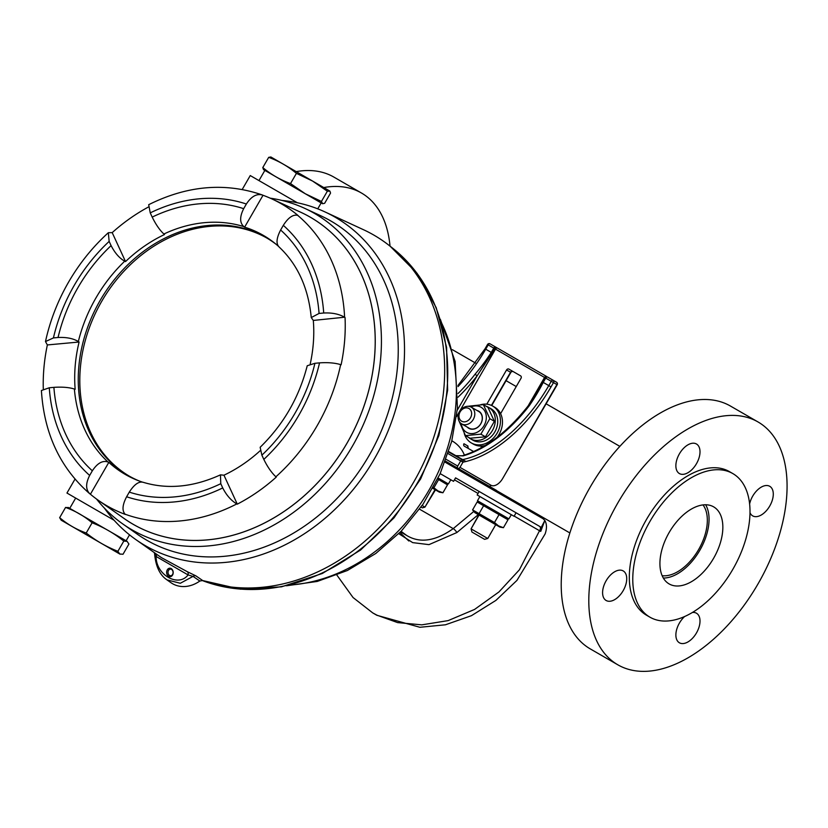 <?xml version="1.0" encoding="UTF-8"?>
<svg xmlns="http://www.w3.org/2000/svg" width="828" height="828" viewBox="0 0 828 828"><rect width="100%" height="100%" fill="white"/><g stroke="black" fill="none" stroke-linecap="round" stroke-linejoin="round"><path stroke-width="1.24" d="M456.549 456.083L465.957 461.506L456.549 456.083M447.741 462.428L450.132 463.815L447.741 462.428M450.401 465.222A1.925 1.563 -60 0 0 451.312 464.498A1.925 1.563 -60 0 1 450.401 465.222M445.63 462.469A1.925 1.563 -60 0 0 446.551 461.745A1.925 1.563 -60 0 1 445.63 462.469M464.353 446.188L473.668 451.57L464.353 446.188A1.925 1.563 120 0 1 463.949 443.746L467.944 446.054L467.882 446.861L467.944 446.054A1.925 1.563 -60 0 0 468.337 448.486A1.925 1.563 -60 0 1 467.944 446.054L463.949 443.746A1.925 1.563 120 0 0 464.353 446.188L464.353 446.188M512.863 371.399L511.197 371.834L491.728 405.554L511.197 371.834L512.863 371.399L508.868 369.091L512.863 371.399A1.925 1.563 -60 0 0 510.545 372.269L506.55 369.971A1.925 1.563 120 0 1 508.868 369.091L512.863 371.399A1.925 1.563 -60 0 0 510.545 372.269L491.408 405.409L511.197 371.834L510.545 372.269L506.55 369.971L486.792 404.178L506.55 369.971A1.925 1.563 120 0 1 508.868 369.091L520.605 375.86A1.925 1.563 120 0 1 520.998 378.313L500.598 413.648L520.998 378.313A1.925 1.563 120 0 0 520.605 375.86L508.868 369.091L520.615 375.871M480.737 448.051L481.906 446.023L480.737 448.051M463.131 455.886L455.379 455.638L448.652 451.757L455.379 455.638A1.863 1.076 -60 0 1 455.907 455.71L448.714 451.56L455.907 455.71A1.863 1.076 -60 0 0 455.379 455.638L463.131 455.886A1.863 1.304 -106 0 0 462.293 455.762L455.907 455.71L462.293 455.762A1.863 1.304 -106 0 1 463.131 455.886A120.774 69.728 -60 0 0 529.392 405.554L528.616 405.306C507.812 431.812 485.705 448.631 462.293 455.762C485.705 448.631 507.812 431.812 528.616 405.306L529.392 405.554A120.774 69.728 -60 0 1 463.131 455.886M463.307 471.422L488.706 486.088A1.863 1.521 120 0 0 490.952 485.239L459.985 467.354A1.863 1.521 120 0 1 457.739 468.203A1.863 1.076 -60 0 1 457.739 466.06L446.054 459.312L457.739 466.06L460.72 460.896A1.863 1.076 -60 0 1 462.055 459.747L448.579 451.974L462.055 459.747A120.774 69.728 120 0 0 548.778 385.61L543.23 382.401C539.059 390.495 534.453 398.216 529.392 405.554C534.453 398.216 539.059 390.495 543.23 382.401L542.65 382.07L545.135 377.775A1.863 1.728 -60 0 1 547.556 377.04L556.519 382.215A1.863 1.521 -60 0 1 556.902 384.575L553.497 382.608L551.024 386.904A122.627 70.804 -60 0 1 462.966 462.19L459.985 467.354L490.952 485.239A11.768 6.79 120 0 0 502.71 478.439L556.902 384.575L545.704 378.106L543.23 382.401L542.65 382.07L545.135 377.775A1.863 1.728 -60 0 1 547.556 377.04L556.519 382.215A1.863 1.521 -60 0 1 556.902 384.575L502.71 478.439L557.203 384.751A1.863 1.863 0 0 0 556.519 382.215A1.863 1.863 0 0 1 557.203 384.751L502.71 478.439A11.768 6.79 120 0 1 490.952 485.239A1.863 1.521 120 0 1 488.706 486.088L457.739 468.203A1.863 1.076 -60 0 1 457.739 466.06L460.72 460.896L448.051 453.578L462.966 462.19L459.985 467.354A1.863 1.521 120 0 1 457.739 468.203L445.392 461.082M475.086 374.204C480.923 367.332 486.315 360.066 491.273 352.407L485.715 349.199A120.774 69.728 -60 0 1 457.956 386.624A120.774 69.728 -60 0 0 485.715 349.199L488.199 344.903L487.516 344.52L485.032 348.805L485.715 349.199L488.199 344.903L487.516 344.52L485.032 348.805L491.273 352.407L493.747 348.112L488.199 344.903A1.863 1.076 120 0 1 490.052 343.837L546.418 376.378A1.863 1.076 -60 0 0 544.555 377.454L495.506 349.137L456.57 416.587L495.506 349.137L494.626 348.619L495.61 347.046A1.863 1.076 120 0 0 493.747 348.112L488.199 344.903A1.863 1.076 120 0 1 490.052 343.837L546.418 376.378A1.863 1.076 -60 0 0 544.555 377.454L495.506 349.137A1.863 1.076 -60 0 1 497.369 348.06L495.61 347.046A1.863 1.076 120 0 0 493.747 348.112L494.626 348.619L495.61 347.046L490.052 343.837L497.369 348.06A1.863 1.076 -60 0 0 495.506 349.137L494.626 348.619L477.104 375.84A122.627 70.804 -60 0 1 458.039 397.171A122.627 70.804 -60 0 0 477.104 375.84L475.086 374.204L477.104 375.84L492.153 352.914L491.273 352.407L493.747 348.112L494.626 348.619L492.153 352.914L491.273 352.407C486.315 360.066 480.923 367.332 475.086 374.204A120.774 69.728 120 0 1 458.081 393.486A120.774 69.728 120 0 0 475.086 374.204M535.002 395.567L542.65 382.07L528.616 405.306L535.002 395.567M464.239 482.869L540.249 526.753L540.725 531.421L514.167 516.082M440.175 473.626L453.558 481.347L440.175 473.626M438.126 478.015L448.403 483.956L438.126 478.015M435.031 489.638L439.42 492.174L432.775 488.334L435.466 489.897L424.94 507.129L422.352 507.854L421.038 507.088L422.352 507.854L424.94 507.129L423.439 506.26L424.94 507.129L435.031 489.638M439.42 492.174L442.928 492.763L438.022 490.942L433.313 487.361M437.66 478.957L447.493 484.856L445.226 482.124M438.55 479.691L433.986 487.609M447.493 484.856L442.928 492.763M750.002 512.708A17.067 9.853 120 0 0 752.683 515.875A17.067 9.853 120 0 0 761.211 515.026A17.067 9.853 120 0 0 772.369 499.988A17.067 9.853 120 0 0 769.75 486.305A17.067 9.853 120 0 0 761.211 487.154A17.067 9.853 120 0 0 749.619 503.941M684.611 616.539A17.067 9.853 120 0 0 679.405 642.787A17.067 9.853 120 0 0 687.933 641.948A17.067 9.853 120 0 0 699.091 626.899A17.067 9.853 120 0 0 696.472 613.227A17.067 9.853 120 0 0 692.394 612.482M614.666 571.765A17.067 9.853 120 0 0 603.509 586.804A17.067 9.853 120 0 0 606.127 600.486A17.067 9.853 120 0 0 614.666 599.638A17.067 9.853 120 0 0 625.813 584.599A17.067 9.853 120 0 0 623.194 570.916A17.067 9.853 120 0 0 614.666 571.765M687.933 444.843A17.067 9.853 120 0 0 676.786 459.882A17.067 9.853 120 0 0 679.405 473.564A17.067 9.853 120 0 0 687.933 472.716A17.067 9.853 120 0 0 699.091 457.677A17.067 9.853 120 0 0 696.472 444.005A17.067 9.853 120 0 0 687.933 444.843M662.141 575.688A42.062 24.281 120 0 0 677.594 571.765A42.062 24.281 120 0 0 703.521 539.287A42.062 24.281 120 0 0 703.013 504.914M691.39 509.054A44.495 25.689 120 0 0 662.317 548.26A44.495 25.689 120 0 0 669.138 583.926A44.495 25.689 120 0 0 691.39 581.722A44.495 25.689 120 0 0 720.453 542.506A44.495 25.689 120 0 0 713.632 506.85A44.495 25.689 120 0 0 691.39 509.054M663.331 578.047A44.495 25.689 120 0 0 677.594 573.752A44.495 25.689 120 0 0 705.642 504.759M732.842 473.585L729.385 471.598A82.903 47.869 120 0 0 687.933 475.707A82.903 47.869 120 0 0 633.782 548.757A82.903 47.869 120 0 0 646.492 615.194L649.939 617.181A82.903 47.869 120 0 0 691.39 613.072A82.903 47.869 120 0 0 745.542 540.022A82.903 47.869 120 0 0 732.842 473.585A82.903 47.869 120 0 0 691.39 477.694A82.903 47.869 120 0 0 637.229 550.755A82.903 47.869 120 0 0 649.939 617.181M758.044 421.969L730.451 406.051A140.201 80.947 120 0 0 660.351 412.996A140.201 80.947 120 0 0 568.764 536.544A140.201 80.947 120 0 0 590.25 648.883L617.833 664.812A140.201 80.947 120 0 0 687.933 657.867A140.201 80.947 120 0 0 779.531 534.319A140.201 80.947 120 0 0 758.044 421.969A140.201 80.947 120 0 0 687.933 428.914A140.201 80.947 120 0 0 596.346 552.462A140.201 80.947 120 0 0 617.833 664.812M478.305 514.623L456.88 532.539A3.871 0.983 50.1 0 0 453.226 528.637C435.393 541.201 419.879 543.478 406.693 535.468L400.535 531.907M372.662 612.865L376.844 615.276L419.91 627.282L445.443 624.788L471.453 615.67L495.9 600.404L516.951 580.387L545.114 533.956C546.987 528.533 546.894 524.02 544.834 520.45L540.725 531.421M336.892 575.098L353.059 597.537L372.704 612.886L376.906 615.163L397.637 622.604L421.814 624.85L448.114 620.617L474.579 609.429L498.963 591.937L519.384 569.819L544.834 520.45L543.127 518.763L444.998 462.107M477.156 494.968L479.164 491.49L455.576 477.859L540.249 526.753L516.072 512.791L514.053 516.279L477.156 494.968L514.053 516.279M471.07 528.854L487.754 538.49L471.07 528.854L478.801 514.912L499.915 527.105L474.848 512.625L479.039 515.047L471.07 528.854L471.919 532.021L484.587 539.338L471.919 532.021L484.587 539.338L471.919 532.021L471.07 528.854M499.915 527.105L503.424 527.695L498.518 525.873L494.482 522.53L472.581 509.893L477.145 501.975L480.654 502.575L477.477 500.733L508.899 518.877L480.654 502.575M477.145 501.975L507.988 519.787L505.722 517.045M569.861 532.942L496.003 490.3L495.465 491.242L496.003 490.3L507.512 496.945L497.162 490.973M473.368 444.118A21.3 17.398 -60 0 0 485.198 445.485A21.3 17.398 -60 0 1 473.368 444.118L471.36 442.949A21.3 17.398 120 0 1 464.218 433.23A21.3 17.398 120 0 0 471.36 442.949A21.3 17.398 120 0 0 497.079 433.199A21.3 17.398 120 0 1 471.36 442.949L473.368 444.118M497.121 437.287A21.3 17.398 -60 0 0 499.087 434.358A21.3 17.398 -60 0 0 494.678 407.21L492.66 406.051A21.3 17.398 120 0 1 497.079 433.199A21.3 17.398 120 0 0 492.66 406.051A21.3 17.398 120 0 0 480.675 404.726A21.3 17.398 120 0 1 492.66 406.051L494.678 407.21A21.3 17.398 -60 0 1 499.087 434.358A21.3 17.398 -60 0 1 497.121 437.287M469.114 428.179L461.641 423.864A9.636 7.866 120 0 1 459.654 411.588A9.636 7.866 120 0 1 471.277 407.179L471.277 407.179A9.636 7.866 120 0 1 473.274 419.454A9.636 7.866 120 0 1 461.641 423.864L461.641 423.864A9.636 7.866 120 0 1 459.654 411.588A9.636 7.866 120 0 1 471.277 407.179L471.277 407.179A9.636 7.866 120 0 1 473.274 419.454A9.636 7.866 120 0 1 461.641 423.864L469.114 428.179A9.636 7.866 -60 0 0 480.737 423.77A9.636 7.866 -60 0 0 478.739 411.495L471.277 407.179L478.739 411.495M468.959 408.525A7.317 5.972 -60 0 0 460.13 411.868A7.317 5.972 -60 0 0 461.641 421.193A7.317 5.972 -60 0 0 470.47 417.84A7.317 5.972 -60 0 0 468.959 408.525A7.317 5.972 -60 0 0 460.13 411.868A7.317 5.972 -60 0 0 461.641 421.193A7.317 5.972 -60 0 0 470.47 417.84A7.317 5.972 -60 0 0 468.959 408.525M478.739 411.174A9.905 8.094 120 0 1 480.799 423.801A9.905 8.094 120 0 1 468.834 428.335A9.905 8.094 120 0 1 467.323 427.144A9.905 8.094 120 0 0 468.834 428.335A9.905 8.094 120 0 0 480.799 423.801A9.905 8.094 120 0 0 478.739 411.174A9.905 8.094 120 0 0 476.959 410.46A9.905 8.094 120 0 1 478.739 411.174M481.027 407.221A14.48 11.82 -60 0 0 470.946 407.003A14.48 11.82 -60 0 1 481.027 407.221A14.48 11.82 -60 0 1 484.028 425.664A14.48 11.82 -60 0 1 466.547 432.288A14.48 11.82 -60 0 0 484.028 425.664A14.48 11.82 -60 0 0 481.027 407.221M461.331 423.667A14.48 11.82 -60 0 0 466.547 432.288A14.48 11.82 -60 0 1 461.331 423.667M483.345 404.633L467.748 406.3L483.345 404.633L487.909 407.262L494.388 421.328L485.456 436.811L470.035 438.229L465.471 435.6L480.882 434.172L489.824 418.689L483.345 404.633L487.909 407.262L494.388 421.328L485.456 436.811L470.035 438.229L465.471 435.6L480.882 434.172L485.456 436.811L480.882 434.172L489.824 418.689L494.388 421.328L489.824 418.689L483.345 404.633M459.116 421.245L465.471 435.6L459.116 421.245M111.49 549.233L69.531 525.014L111.49 549.233M68.093 507.409L127.067 541.336L123.796 541.077C114.171 533.367 103.603 527.27 92.115 522.779C84.197 516.061 75.338 510.948 65.557 507.45L68.828 507.709M119.749 554.004L61.179 520.181L59.657 517.676C67.575 524.403 76.424 529.506 86.215 533.015C95.841 540.715 106.408 546.822 117.897 551.303L119.749 554.004L123.02 554.263L128.92 544.037L127.077 541.336M114.109 520.274L66.954 493.043L114.109 520.274M309.113 179.055L279.233 161.802M263.552 169.647L262.786 167.577L268.696 157.351L262.786 167.577C271.098 174.522 280.34 179.862 290.514 183.588L296.424 173.362L290.514 183.588L305.273 193.742L263.552 169.647L322.465 203.667L305.273 193.742L321.44 201.442L322.62 203.709L324.648 203.295L330.548 193.069L329.896 191.102L327.35 191.216L312.591 181.063L329.896 191.102M297.407 202.777L250.253 175.557L242.221 189.467M136.506 533.625A184.251 150.448 -60 0 0 368.967 455.752A184.251 150.437 120 0 1 137.148 534.081L122.616 523.834A182.636 149.123 120 0 1 96.493 499.005M281.944 200.438A189.684 154.877 120 0 1 324.886 211.875A189.684 154.877 120 0 1 374.38 458.878A189.684 154.877 120 0 1 135.73 539.514A189.684 154.877 120 0 1 104.338 508.04M122.378 517.283A177.275 144.745 -60 0 0 347.067 443.104A177.275 144.745 -60 0 0 298.97 211.44M270.187 198.161A182.636 149.123 120 0 1 304.756 208.366A182.636 149.123 120 0 1 352.407 446.188A182.636 149.123 120 0 1 122.616 523.834M304.756 208.366L320.902 215.829A184.251 150.437 120 0 1 368.967 455.752A184.251 150.448 -60 0 0 320.188 215.497M58.053 337.493A153.573 125.39 120 0 1 77.894 287.699A153.573 125.39 120 0 1 111.097 245.626C114.916 253.047 119.46 258.232 124.728 261.182L125.535 261.576L112.194 232.627L108.333 232.709L109.151 241.403A158.872 129.717 -60 0 0 74.147 285.536A158.872 129.717 -60 0 0 53.427 337.917L58.053 337.493C66.395 337.089 73.154 338.435 78.339 341.529L79.095 342.016A138.038 112.701 -60 0 0 75.162 389.295L74.385 389.025C69.086 387.359 62.255 386.8 53.903 387.349L49.276 387.773A158.872 129.717 -60 0 0 89.662 475.438L92.343 470.79C97.425 463.131 102.641 460.202 108.013 462.003L108.82 462.355A138.038 112.701 -60 0 0 137.821 480.457A138.038 112.701 -60 0 0 142.292 482.072M168.643 576.36A4.275 3.281 87.8 0 1 166.894 570.72A4.275 3.281 87.8 0 1 171.199 568.567A4.275 3.281 87.8 0 1 172.938 574.208A4.275 3.281 87.8 0 1 168.643 576.36M171.531 569.426A3.302 2.525 -92.2 0 0 170.413 569.146A3.302 2.525 -92.2 0 0 168.053 571.796A3.302 2.525 -92.2 0 0 169.554 575.45A3.302 2.525 -92.2 0 0 170.671 575.739A3.302 2.525 -92.2 0 0 173.031 573.08A3.302 2.525 -92.2 0 0 171.531 569.426M243.68 208.666L246.361 204.019A158.872 129.717 -60 0 0 150.251 212.879L152.197 217.102A153.573 125.39 120 0 1 243.68 208.666C239.582 216.895 239.654 222.887 243.898 226.634L244.612 227.151L263.014 195.273A174.377 142.375 120 0 1 272.039 198.999L300.802 212.289A177.254 144.724 120 0 1 347.046 443.094A177.254 144.724 120 0 1 124.034 518.452L98.139 500.184A174.377 142.375 120 0 1 90.407 494.233L108.82 462.355M112.194 232.627A174.377 142.375 120 0 1 148.243 207.124M263.014 195.273L262.083 194.87C225.081 182.222 187.283 185.493 148.688 204.692L150.251 212.879M272.039 198.999A174.377 142.375 120 0 1 298.049 215.497L297.666 215.342A174.325 142.344 120 0 1 344.603 317.217C338.931 313.978 331.966 312.58 323.707 313.015A158.872 129.717 -60 0 0 283.311 225.351L280.63 229.998C276.428 238.164 275.91 243.815 279.098 246.951M280.63 229.998A153.573 125.39 120 0 1 319.07 313.439L311.256 317.569L313.305 320.436L344.603 317.217M345.048 317.517A174.377 142.375 120 0 1 341.105 364.786L340.65 364.62A174.325 142.344 120 0 1 317.093 425.799A174.325 142.344 120 0 1 275.89 476.793C271.491 472.643 267.475 466.837 263.821 459.395A158.872 129.717 -60 0 0 319.546 362.871L314.919 363.295L307.229 365.748C299.156 397.326 283.466 424.505 260.147 447.286L261.876 455.172L263.821 459.395M139.487 481.089A137.489 112.266 120 0 1 128.578 475.727A137.489 112.266 120 0 1 100.105 300.523A137.489 112.266 120 0 1 266.078 237.584A137.489 112.266 120 0 1 276.179 244.343M266.844 238.029A137.489 112.266 -60 0 0 101.658 301.413A137.489 112.266 -60 0 0 129.354 476.172M152.197 217.102C155.892 224.605 159.794 230.236 163.892 234.003L164.503 234.531A138.038 112.701 -60 0 0 125.535 261.576M278.425 246.278A138.038 112.701 -60 0 0 274.792 243.215A138.038 112.701 -60 0 0 244.612 227.151M310.21 364.051A138.038 112.701 -60 0 0 313.305 320.436M135.73 539.514L161.356 557.596L187.345 571.724A3.716 2.256 -68.5 0 1 188.091 574.932L156.119 556.468C155.767 574.735 178.268 587.735 188.091 574.932L193.038 576.391L180.318 583.264L166.987 579.89L165.538 578.782M195.874 575.853L202.643 580.511L199.838 581.028L193.038 576.391A3.716 2.96 124.5 0 1 195.874 575.853L187.345 571.724M202.643 580.511A193.545 158.024 -60 0 0 413.917 481.699A193.545 158.024 -60 0 0 363.43 229.687L324.886 211.875M220.445 474.858C193.234 487.216 167.391 489.669 142.913 482.217L143.213 482.32C138.897 481.13 134.26 484.401 129.292 492.122L126.612 496.769A158.872 129.717 -60 0 0 222.722 487.92L220.776 483.697L220.445 474.858L223.953 475.2A138.038 112.701 -60 0 0 260.168 450.722M111.097 245.626L109.151 241.403M319.07 313.439L323.707 313.015M222.722 487.92C226.468 495.289 231.167 500.619 236.808 503.921A174.325 142.344 120 0 1 125.121 514.209L125.442 514.457A174.377 142.375 120 0 1 98.139 500.184M89.662 475.438C85.532 483.593 85.636 489.762 89.983 493.923L90.407 494.233M49.276 387.773L41.41 390.516C44.081 433.53 60.144 467.903 89.6 493.623L89.983 493.923M125.121 514.209C121.892 510.7 122.389 504.883 126.612 496.769M283.311 225.351C288.216 217.64 293.009 214.307 297.666 215.342M262.528 195.056C256.763 193.369 251.37 196.36 246.361 204.019M319.546 362.871C327.816 362.312 334.854 362.892 340.65 364.62M53.427 337.917L45.488 341.56L47.351 344.945L79.095 342.016M43.284 388.922A174.377 142.375 120 0 1 47.351 344.945M275.89 476.793L276.262 477.104A174.377 142.375 120 0 1 237.294 504.149L223.953 475.2M199.838 581.028A31.36 25.606 120 0 1 170.93 582.674L166.977 579.879M155.053 554.45L156.119 556.468A3.716 1.998 128 0 0 156.368 554.077M166.987 579.89L166.987 579.89C159.907 575.16 155.788 566.528 154.619 553.984L154.308 552.628M321.44 201.442L327.35 191.216L321.44 201.442M270.87 156.978L312.591 181.063L296.424 173.362C288.113 166.418 278.87 161.077 268.696 157.351L270.87 156.978M123.796 541.077L117.897 551.303L123.796 541.077M92.115 522.779L86.215 533.015L92.115 522.779M65.557 507.45L59.657 517.676L65.557 507.45M61.51 520.377L120.091 554.201M486.336 406.351A18.144 14.821 120 0 1 488.665 407.397A18.144 14.821 120 0 1 492.422 430.519A18.144 14.821 120 0 1 470.521 438.819A18.144 14.821 120 0 1 468.462 437.319A18.144 14.821 120 0 0 470.521 438.819A18.144 14.821 120 0 0 492.422 430.519A18.144 14.821 120 0 0 488.665 407.397A18.144 14.821 120 0 0 486.336 406.351M472.933 440.217A18.144 14.821 -60 0 0 494.844 431.905A18.144 14.821 -60 0 0 491.087 408.784L488.665 407.397L491.087 408.784A18.144 14.821 -60 0 1 494.844 431.905A18.144 14.821 -60 0 1 472.933 440.217L470.521 438.819L472.933 440.217M507.988 519.787L503.424 527.695M499.046 514.623L494.482 522.53M483.624 505.722L479.06 513.629M474.848 512.625L472.581 509.893M456.88 532.539L428.966 544.638L412.675 542.619L398.796 533.677M323.81 187.542A140.201 80.947 -60 0 1 361.484 193.027A140.201 80.947 -60 0 1 390.029 246.154M296.227 171.613A140.201 80.947 -60 0 1 333.901 177.099L361.484 193.027M422.145 505.515L423.439 506.26L422.145 505.515M451.788 466.019A1.925 1.107 120 0 0 452.585 465.232A1.925 1.107 120 0 1 451.788 466.019M452.067 466.185A1.925 1.563 -60 0 0 452.988 465.46A1.925 1.563 -60 0 1 452.067 466.185M457.284 410.171L477.104 375.84L457.284 410.171M528.067 406.01L544.555 377.454L545.135 377.775L544.555 377.454L528.067 406.01M548.778 385.61L551.262 381.315A1.863 1.076 -60 0 1 553.114 380.249L553.114 380.249A1.863 1.521 -60 0 1 553.497 382.608L551.024 386.904A122.627 70.804 -60 0 1 462.966 462.19A1.863 1.356 78.5 0 0 462.055 459.747A1.863 1.356 78.5 0 1 462.966 462.19L460.72 460.896A1.863 1.076 -60 0 1 462.055 459.747A120.774 69.728 120 0 0 548.778 385.61L551.024 386.904L548.778 385.61L551.262 381.315A1.863 1.076 -60 0 1 553.114 380.249A1.863 1.521 -60 0 1 553.497 382.608L545.704 378.106A1.863 1.076 -60 0 1 547.556 377.04A1.863 1.076 -60 0 0 545.704 378.106L543.23 382.401L548.778 385.61M289.448 585.096A173.083 141.319 -60 0 0 455.762 405.937A173.083 141.319 -60 0 0 441.22 322.216M447.037 389.408A192.976 157.558 -60 0 0 390.267 246.34L417.105 273.333L436.221 307.674L446.582 347.387L447.637 390.226L438.892 435.487L420.665 478.884L394.035 517.831L360.604 550.009L322.34 573.483L281.499 586.824L240.513 589.194L201.866 580.376A192.976 157.558 -60 0 0 447.037 389.408M124.728 261.182A138.152 112.805 -60 0 0 95.862 298.08A138.152 112.805 -60 0 0 78.339 341.529M243.898 226.634A138.152 112.805 -60 0 0 163.892 234.003M220.776 483.697A153.573 125.39 120 0 1 129.292 492.122M314.919 363.295A153.573 125.39 120 0 1 261.876 455.172M92.343 470.79A153.573 125.39 120 0 1 53.903 387.349M74.385 389.025A138.152 112.805 -60 0 0 108.013 462.003M399.903 532.549L408.815 540.995M473.833 511.414L453.226 528.637L419.548 509.189M478.035 493.436L454.448 479.816M453.289 465.636A1.925 1.925 0 0 1 452.295 466.319A1.925 1.925 0 0 0 453.289 465.636L496.417 490.352M490.052 343.837L490.052 343.837A1.863 1.863 0 0 0 487.516 344.52A1.863 1.863 0 0 1 490.052 343.837M452.243 441.013A28.193 28.193 0 0 0 451.86 440.786A28.193 28.193 0 0 1 452.243 441.013A28.193 28.193 0 0 1 464.394 455.121A28.193 28.193 0 0 0 452.243 441.013M457.915 385.6L485.032 348.805L457.915 385.6M468.348 448.497L467.903 446.841L468.348 448.497M455.576 477.859L453.558 481.347M450.825 479.774L448.403 483.956M69.79 508.268L75.669 498.073M321.171 202.912L317.745 208.842M440.351 319.329L455.131 361.484L457.449 408.214L451.653 441.562L440.01 473.999L423.015 504.231L401.332 531.079L375.808 553.466L347.418 570.492L317.259 581.432L286.509 585.779M45.488 341.56C50.011 320.798 57.681 301.04 68.486 282.265C79.333 263.521 92.622 247.003 108.333 232.709M311.256 317.569C308.347 287.823 297.552 264.225 278.86 246.754M74.986 479.133L66.954 493.043M264.856 170.402L258.967 180.587M126.104 540.777L129.53 534.847M452.388 349.685L475.893 363.254M506.094 380.683L516.237 386.552M546.18 403.836L619.851 446.364M508.671 497.618L508.133 498.559L508.671 497.618M484.587 539.338L487.754 538.49L495.724 524.683L487.754 538.49L484.587 539.338M479.888 496.552L477.477 500.733M511.321 514.695L508.899 518.877M406.693 535.468L401.083 531.338"/></g></svg>
